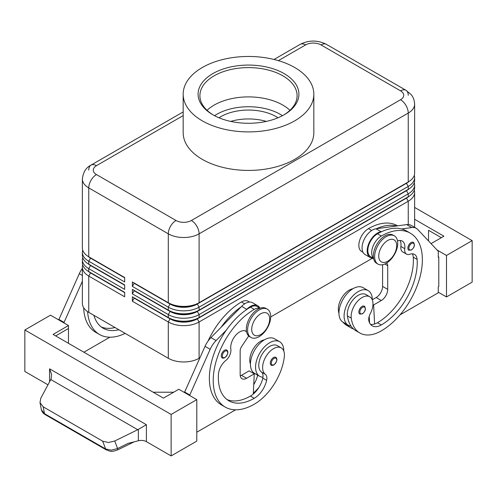 <?xml version="1.0" encoding="UTF-8"?>
<svg xmlns="http://www.w3.org/2000/svg" width="497" height="497" viewBox="0 0 497 497"><rect width="100%" height="100%" fill="white"/><g stroke="black" fill="none" stroke-linecap="round" stroke-linejoin="round"><path stroke-width="0.75" d="M413.342 242.343C415.219 244.748 414.585 247.301 411.435 250.01L408.807 250.202A4.535 2.622 -60 0 1 408.112 246.568A4.535 2.622 -60 0 1 411.075 242.567A4.535 2.622 -60 0 1 413.342 242.343A4.535 2.622 -60 0 1 413.79 242.735M372.321 299.946A19.961 11.524 120 0 0 372.321 299.759A19.961 11.524 120 0 0 368.19 290.621A19.961 11.524 120 0 0 352.808 295.97A19.961 11.524 120 0 0 344.092 316.055A19.961 11.524 120 0 0 348.229 325.193A19.961 11.524 120 0 0 351.019 326.082A42.922 24.782 -60 0 1 347.409 315.93A15.426 8.903 -60 0 1 353.33 299.461A15.426 8.903 -60 0 1 365.922 294.547L369.768 296.771A15.426 8.903 -60 0 1 372.856 302.108A15.426 8.903 -60 0 1 370.29 313.638A9.07 5.237 120 0 0 368.954 321.286A18.147 10.474 120 0 0 372.228 325.846A18.147 10.474 120 0 0 381.305 324.945A50.812 29.335 120 0 0 417.113 259.397A12.705 7.331 120 0 0 414.51 254.408A12.705 7.331 120 0 0 409.857 254.247A9.07 5.237 -60 0 1 406.54 254.129A9.07 5.237 -60 0 1 404.751 248.686A12.705 7.331 120 0 0 402.241 241.07A12.705 7.331 120 0 0 397.525 240.933M368.19 290.621L363.058 287.657A19.961 11.524 120 0 0 347.676 293.006A19.961 11.524 120 0 0 338.96 313.091A19.961 11.524 120 0 0 343.098 322.23L348.229 325.193M373.539 258.21A13.612 7.859 -60 0 1 373.756 244.617A13.612 7.859 -60 0 1 381.305 236.05A58.068 33.523 -60 0 1 410.336 233.174A58.068 33.523 -60 0 1 419.238 279.705A58.068 33.523 -60 0 1 381.305 330.872A42.922 24.782 -60 0 1 359.84 332.996A42.922 24.782 -60 0 1 351.261 318.155A15.426 8.903 -60 0 1 357.175 301.685A15.426 8.903 -60 0 1 369.768 296.771M373.576 258.415L370.65 256.725A13.612 7.859 -60 0 1 369.911 242.399A13.612 7.859 -60 0 1 377.453 233.826A58.068 33.523 -60 0 1 381.572 231.689A58.068 33.523 -60 0 1 401.619 228.955A58.068 33.523 -60 0 1 406.49 230.95L410.336 233.174M352.913 288.738A15.426 8.903 120 0 0 338.432 310.743A42.922 24.782 120 0 0 338.973 313.682M397.631 225.837L397.507 225.762A58.068 33.523 120 0 0 368.476 228.639A13.612 7.859 120 0 0 360.928 237.212A13.612 7.859 120 0 0 361.667 251.538L362.99 252.302M273.524 357.542A4.535 2.622 -60 0 1 275.792 357.318C277.742 358.977 277.102 361.53 273.884 364.984C272.238 365.519 271.356 365.581 271.25 365.177A4.535 2.622 -60 0 1 270.803 360.841A4.535 2.622 -60 0 1 273.524 357.542M90.522 272.629A19.234 11.108 0 0 0 90.547 272.642L88.752 271.604A21.775 12.574 180 0 1 82.372 262.714L82.372 259.751A21.775 12.574 0 0 0 88.752 268.641L124.679 289.384L124.679 284.943L88.752 264.199A21.775 12.574 180 0 1 82.372 255.309L82.372 252.346A21.775 12.574 0 0 0 88.752 261.236L124.679 281.979L124.679 277.531L88.752 256.787A21.775 12.574 180 0 1 82.372 247.897L82.372 179.007A21.775 12.574 0 0 0 88.752 187.891A10.891 6.287 -60 0 1 91.007 180.305A10.891 6.287 -60 0 1 96.449 174.559A10.891 6.287 180 0 1 96.449 165.669L183.176 115.602M82.713 264.938A21.775 12.574 0 0 0 82.372 267.162L82.372 303.462A21.775 12.574 0 0 0 88.752 312.352L88.752 276.052L124.679 296.796L124.679 292.348L88.752 271.604L88.752 268.641L90.547 265.535A19.234 11.108 180 0 1 88.118 263.82M90.522 265.218A19.234 11.108 0 0 0 90.547 265.236L88.752 264.199L88.752 261.236L90.547 258.123A19.234 11.108 180 0 1 88.118 256.409M82.713 257.533A21.775 12.574 0 0 0 82.372 259.751M90.522 257.813A19.234 11.108 0 0 0 90.547 257.825L88.752 256.787L88.752 187.891L168.303 233.826A10.891 6.287 -60 0 1 170.558 226.234A10.891 6.287 -60 0 1 176 220.488L96.449 174.559M82.713 250.121A21.775 12.574 0 0 0 82.372 252.346M406.478 197.806A19.234 11.108 180 0 1 406.453 197.825L197.303 318.577A19.234 11.108 180 0 1 183.704 321.826A19.234 11.108 180 0 1 170.098 318.577L132.376 296.796L132.376 301.238L168.303 321.981A21.775 12.574 0 0 0 183.704 325.665A21.775 12.574 0 0 0 199.098 321.981L408.248 201.229A21.775 12.574 0 0 0 414.628 192.339L414.628 227.371M132.376 301.238L134.171 298.125L170.098 318.869A19.234 11.108 0 0 0 183.704 322.124A19.234 11.108 0 0 0 197.303 318.869L199.098 317.54A21.775 12.574 180 0 1 183.704 321.217A21.775 12.574 180 0 1 168.303 317.54L132.376 296.796M406.478 190.401A19.234 11.108 180 0 1 406.453 190.413L199.098 310.128A21.775 12.574 180 0 1 183.704 313.812A21.775 12.574 180 0 1 168.303 310.128L132.376 289.384L132.376 293.833L168.303 314.576L168.303 317.54L170.098 318.577L168.303 321.981L168.303 358.281A21.775 12.574 0 0 0 183.704 361.965A21.775 12.574 0 0 0 199.098 358.281L199.098 321.981L197.303 318.869L406.453 198.117A19.234 11.108 0 0 0 408.882 196.402M406.478 182.989A19.234 11.108 180 0 1 406.453 183.008L199.098 302.723A21.775 12.574 180 0 1 183.704 306.4A21.775 12.574 180 0 1 168.303 302.723L132.376 281.979L132.376 286.421L168.303 307.165A21.775 12.574 0 0 0 183.704 310.849A21.775 12.574 0 0 0 199.098 307.165L408.248 186.412A21.775 12.574 0 0 0 414.628 177.522L414.628 180.486A21.775 12.574 180 0 1 408.248 189.376L199.098 310.128L199.098 307.165L197.303 304.052L406.453 183.3A19.234 11.108 0 0 0 408.882 181.591M132.376 293.833L134.171 290.72L170.098 311.464L168.303 314.576A21.775 12.574 0 0 0 183.704 318.254A21.775 12.574 0 0 0 199.098 314.576L408.248 193.824A21.775 12.574 0 0 0 414.628 184.934L414.628 187.897A21.775 12.574 180 0 1 408.248 196.787L199.098 317.54L199.098 314.576L197.303 311.464L406.453 190.711A19.234 11.108 0 0 0 408.882 188.997M132.376 286.421L134.171 283.309L170.098 304.052A19.234 11.108 0 0 0 183.704 307.308A19.234 11.108 0 0 0 197.303 304.052L197.303 303.76A19.234 11.108 180 0 1 183.704 307.009A19.234 11.108 180 0 1 170.098 303.76L168.303 302.723L168.303 233.826A21.775 12.574 0 0 0 183.704 237.504A21.775 12.574 0 0 0 199.098 233.826L408.248 113.074A21.775 12.574 0 0 0 414.628 104.184L414.628 173.08A21.775 12.574 180 0 1 408.248 181.97L199.098 302.723L199.098 233.826A10.891 6.287 -120 0 0 196.843 226.234A10.891 6.287 -120 0 0 191.401 220.488A10.891 6.287 180 0 1 176 220.488M132.376 281.979L170.098 303.76L168.303 307.165L168.303 310.128L170.098 311.464A19.234 11.108 0 0 0 183.704 314.713A19.234 11.108 0 0 0 197.303 311.464L197.303 311.165A19.234 11.108 180 0 1 183.704 314.421A19.234 11.108 180 0 1 170.098 311.165L132.376 289.384M259.148 336.649A16.333 9.431 -60 0 1 250.985 337.457A16.333 9.431 -60 0 1 248.481 324.373A16.333 9.431 -60 0 1 259.148 309.979A16.333 9.431 -60 0 1 267.318 309.171A16.333 9.431 -60 0 1 269.821 322.261A16.333 9.431 -60 0 1 259.148 336.649M260.689 334.574A12.705 7.331 -60 0 1 251.706 329.393A12.705 7.331 -60 0 1 260.689 313.831A12.705 7.331 -60 0 1 269.672 319.018A12.705 7.331 -60 0 1 260.689 334.574M250.37 337.047A16.333 9.431 -60 0 1 249.699 336.717A16.333 9.431 -60 0 1 247.195 323.634A16.333 9.431 -60 0 1 257.868 309.24A16.333 9.431 -60 0 1 266.032 308.432L267.318 309.171M386.181 236.64A16.333 9.431 120 0 0 375.508 251.035A16.333 9.431 120 0 0 378.012 264.118A16.333 9.431 120 0 0 386.181 263.311A16.333 9.431 120 0 0 396.848 248.916A16.333 9.431 120 0 0 394.345 235.833A16.333 9.431 120 0 0 386.181 236.64M387.722 240.492A12.705 7.331 120 0 0 378.739 256.048A12.705 7.331 120 0 0 387.722 261.236A12.705 7.331 120 0 0 396.699 245.68A12.705 7.331 120 0 0 387.722 240.492M394.345 235.833L393.065 235.093A16.333 9.431 120 0 0 384.895 235.901A16.333 9.431 120 0 0 374.229 250.289A16.333 9.431 120 0 0 376.732 263.379L378.012 264.118M278.37 60.64L305.599 44.916A10.891 6.287 180 0 1 321 44.916A10.891 6.287 -60 0 1 326.442 44.376L405.993 90.311A10.891 6.287 -60 0 1 408.248 95.294M321 44.916L400.551 90.845A10.891 6.287 -60 0 1 405.993 90.311L326.442 44.376C317.676 39.977 308.917 39.977 300.157 44.376L274.027 59.466L300.157 44.376A10.891 6.287 -120 0 1 305.599 44.916M88.752 170.117A10.891 6.287 60 0 1 91.007 165.128L183.176 111.918L91.007 165.128A10.891 6.287 60 0 1 96.449 165.669M208.063 341.048A58.068 33.523 -60 0 1 241.443 301.977A13.612 7.859 -60 0 1 248.245 301.306L249.569 302.07M250.426 364.021A15.426 8.903 -60 0 1 249.892 358.281A15.426 8.903 -60 0 1 264.379 339.855M259.962 308.252A13.612 7.859 120 0 0 254.271 309.389A58.068 33.523 120 0 0 216.338 360.561A58.068 33.523 120 0 0 225.24 407.086A58.068 33.523 120 0 0 254.271 404.21A42.922 24.782 120 0 0 284.315 356.803A15.426 8.903 120 0 0 281.234 347.888A15.426 8.903 120 0 0 270.076 351.286A15.426 8.903 120 0 0 262.727 365.686A15.426 8.903 120 0 0 265.292 374.26A9.07 5.237 -60 0 1 266.622 380.36A18.147 10.474 -60 0 1 254.271 398.283A50.812 29.335 -60 0 1 228.868 400.806A50.812 29.335 -60 0 1 218.469 374.079A12.705 7.331 -60 0 1 225.719 360.561A9.07 5.237 120 0 0 230.832 349.099A12.705 7.331 -60 0 1 235.566 335.419A12.705 7.331 -60 0 1 246.04 331.257A12.705 7.331 -60 0 1 246.512 331.58M281.234 347.888L277.382 345.663A15.426 8.903 120 0 0 266.224 349.062A15.426 8.903 120 0 0 258.875 363.469A15.426 8.903 120 0 0 261.441 372.036A9.07 5.237 -60 0 1 262.932 377.235A19.961 11.524 -60 0 1 259.689 376.31A19.961 11.524 -60 0 1 255.557 367.171A19.961 11.524 -60 0 1 264.267 347.086A19.961 11.524 -60 0 1 279.649 341.737A19.961 11.524 -60 0 1 283.787 350.876A19.961 11.524 -60 0 1 283.787 351.062M259.689 376.31L254.557 373.346A19.961 11.524 -60 0 1 250.426 364.208A19.961 11.524 -60 0 1 259.136 344.123A19.961 11.524 -60 0 1 274.518 338.774L279.649 341.737M224.507 350.279A4.535 2.622 -60 0 1 226.775 350.056C228.726 351.714 228.086 354.274 224.868 357.728C223.221 358.256 222.345 358.318 222.24 357.915A4.535 2.622 -60 0 1 221.786 353.584A4.535 2.622 -60 0 1 224.507 350.279M364.326 306.202C366.202 308.606 365.568 311.159 362.419 313.868L359.791 314.061A4.535 2.622 -60 0 1 359.095 310.426A4.535 2.622 -60 0 1 362.058 306.425A4.535 2.622 -60 0 1 364.326 306.202A4.535 2.622 -60 0 1 364.773 306.593M134.084 441.852L117.733 449.872A3.628 0.609 -116.1 0 0 117.733 449.872A3.628 0.609 -116.1 0 0 117.746 449.86A3.628 0.609 -116.1 0 0 117.59 448.53L114.739 440.994L137.725 429.712L146.404 424.736L49.576 368.83L51.576 374.359L51.092 378.994L40.76 398.283L39.99 402.589L41.375 409.795L44.494 413.678A3.628 2.094 120 0 0 45.146 414.579A3.628 2.094 120 0 0 45.152 414.585C43.14 413.467 41.841 411.702 41.257 409.292M47.979 384.821L24.85 371.47L24.85 329.983L50.514 315.166L68.474 325.541L53.08 334.425L163.426 398.14L178.827 389.25L196.787 399.619L196.787 441.106L171.13 455.923L146.404 441.647A7.256 4.193 0 0 0 142.614 440.491A7.256 4.193 0 0 0 138.359 440.771L128.158 443.349L117.59 448.53L111.303 450.164L105.625 448.971L44.494 413.678L43.202 406.838L39.99 402.589M114.739 440.994L108.408 442.523L102.674 441.174L105.625 448.971A3.628 2.094 -60 0 0 106.277 449.878A3.628 2.094 -60 0 0 106.283 449.878A3.628 2.094 -60 0 0 106.364 449.922M218.991 117.777A39.232 22.651 180 0 1 220.761 116.689A39.232 22.651 180 0 1 278.009 117.777M266.305 121.411A39.232 22.651 0 0 0 230.695 121.411M212.853 73.599A50.408 29.106 180 0 1 284.147 73.599A50.408 29.106 180 0 1 284.147 114.757A50.408 29.106 180 0 1 284.147 114.764A50.408 29.106 180 0 1 212.853 114.757A50.408 29.106 180 0 1 212.853 73.599M213.505 115.13A48.594 28.056 180 0 1 199.906 95.66A48.594 28.056 180 0 1 214.139 75.824A48.594 28.056 180 0 1 267.094 69.742A48.594 28.056 180 0 1 297.094 95.66A48.594 28.056 180 0 1 283.495 115.13M207.044 110.303A48.594 28.056 180 0 1 214.139 105.109A48.594 28.056 180 0 1 218.742 102.767A48.594 28.056 180 0 1 278.258 102.767A48.594 28.056 180 0 1 282.861 105.109A48.594 28.056 180 0 1 289.956 110.303M294.69 120.852A65.324 37.716 180 0 1 223.501 129.027A65.324 37.716 180 0 1 183.176 94.181A65.324 37.716 180 0 1 202.31 67.511A65.324 37.716 180 0 1 273.499 59.336A65.324 37.716 180 0 1 313.824 94.181A65.324 37.716 180 0 1 294.69 120.852M313.824 94.181L313.824 132.705A65.324 37.716 180 0 1 294.69 159.375A65.324 37.716 180 0 1 223.501 167.551A65.324 37.716 180 0 1 183.176 132.705L183.176 94.181M43.202 406.838L102.674 441.174M171.13 455.923L171.13 414.436L196.787 399.619M24.85 329.983L171.13 414.436M472.15 282.128L472.15 240.641L446.486 255.458L446.486 296.945L472.15 282.128M414.628 207.429L472.15 240.641M428.526 240.946L428.526 230.273L441.355 237.678M414.628 219.283L443.92 236.199L431.048 243.629M437.056 250.01L446.486 255.458M438.273 292.205L446.486 296.945M399.973 314.905L438.273 292.795L438.273 286.868L438.789 286.57L438.789 256.937L438.273 256.645M438.789 256.937L438.273 257.235L438.273 251.308L417.716 229.459A18.147 10.474 120 0 0 416.3 228.334A18.147 10.474 120 0 0 411.802 227.564L401.619 228.955M416.3 228.334L411.162 225.371A18.147 10.474 120 0 0 406.67 224.601L396.488 225.992A58.068 33.523 -60 0 0 376.434 228.726L396.488 225.992M173.695 392.214L153.163 392.214M55.645 335.91L68.474 328.505L68.474 343.315M68.474 325.541L68.474 328.505M235.603 409.808L196.787 432.216M189.605 395.469L210.163 349.292A18.147 10.474 -60 0 1 216.077 340.563L226.259 330.194A58.068 33.523 120 0 0 221.389 404.869A58.068 33.523 120 0 0 223.377 405.869M58.727 319.906L79.284 273.729A18.147 10.474 -60 0 1 82.372 268.374M184.474 392.506L205.031 346.328A18.147 10.474 -60 0 1 210.945 337.6L241.629 306.357A14.519 8.381 -60 0 1 252.551 302.741L257.682 305.705A14.519 8.381 -60 0 1 259.757 307.947M240.268 375.875A9.07 5.237 120 0 0 241.443 375.322L249.14 370.874L254.271 373.837L253.271 394.046A18.147 10.474 -60 0 1 250.426 396.066A50.812 29.335 -60 0 1 227.017 399.563M248.699 335.978L241.617 346.546A5.442 3.144 120 0 0 240.157 350.876L240.157 374.583A9.07 5.237 120 0 0 242.039 378.733A9.07 5.237 120 0 0 246.574 378.285L254.271 373.837M189.605 394.879L184.474 391.916M260.161 308.183L257.229 306.494A13.612 7.859 120 0 0 250.426 307.165A58.068 33.523 120 0 0 246.313 309.78L246.76 309.32A14.519 8.381 -60 0 1 257.682 305.705M246.313 309.78A58.068 33.523 120 0 0 226.259 330.194M241.175 306.817A58.068 33.523 120 0 0 221.128 327.231M253.321 393.146A42.922 24.782 120 0 0 258.962 387.38M257.651 375.129A9.07 5.237 -60 0 1 257.639 375.179A18.147 10.474 -60 0 1 253.743 384.554M262.932 377.235A9.07 5.237 -60 0 1 262.776 378.142A18.147 10.474 -60 0 1 253.271 394.046M253.669 373.489A18.147 10.474 120 0 0 253.793 372.955A9.07 5.237 120 0 0 253.812 372.849M109.856 337.208L83.875 352.205M83.658 307.718A58.068 33.523 120 0 0 95.641 332.269L99.493 334.487A58.068 33.523 -60 0 1 87.596 311.631M63.858 322.87L82.372 281.227M58.727 319.316L63.858 322.28M115.012 327.517A50.812 29.335 -60 0 1 101.27 326.964M93.921 315.34A50.812 29.335 120 0 0 103.121 328.206A50.812 29.335 120 0 0 118.864 329.735M125.182 333.388A58.068 33.523 -60 0 1 99.493 334.487M168.303 358.281L88.752 312.352M414.628 177.522A21.775 12.574 0 0 0 414.287 175.298M408.248 224.532L408.248 201.229L406.453 198.117L408.248 196.787L408.248 193.824L406.453 190.711L408.248 189.376L408.248 186.412L406.453 183.3L408.248 181.97L408.248 113.074A10.891 6.287 60 0 0 405.993 105.482A10.891 6.287 60 0 0 400.551 99.735L191.401 220.488M414.628 184.934A21.775 12.574 0 0 0 414.287 182.71M414.628 192.339A21.775 12.574 0 0 0 414.287 190.115M372.259 258.31L270.697 316.949M199.831 357.859L199.098 358.281M124.679 277.829L90.547 258.123L124.679 277.531M124.679 285.235L90.547 265.535L124.679 284.943M82.372 267.162A21.775 12.574 0 0 0 88.752 276.052L90.547 272.94A19.234 11.108 180 0 1 88.118 271.225M124.679 292.646L90.547 272.94L124.679 292.348M369.569 322.901L369.476 321.037A18.147 10.474 120 0 1 368.929 321.192M353.578 329.026A42.922 24.782 -60 0 1 350.863 327.815A42.922 24.782 -60 0 1 346.844 324.392M342.992 322.168A42.922 24.782 120 0 0 347.012 325.591L350.863 327.815M369.265 317.074A50.812 29.335 -60 0 1 368.954 317.254M406.54 254.129L402.688 251.904A9.07 5.237 -60 0 1 400.899 246.469A12.705 7.331 120 0 0 400.017 240.48M370.513 324.373A18.147 10.474 120 0 0 374.608 324.001A18.147 10.474 120 0 0 377.453 322.727A50.812 29.335 120 0 0 413.262 257.173A12.705 7.331 120 0 0 412.286 253.818M359.84 332.996L355.995 330.778A42.922 24.782 -60 0 1 351.019 326.082M369.221 316.229L369.476 321.037M382.584 264.721L382.584 286.421A9.07 5.237 -60 0 1 376.173 297.535L372.321 299.759M376.434 228.726L375.987 228.788A14.519 8.381 120 0 0 363.711 240.498A14.519 8.381 120 0 0 365.065 254.545L370.197 257.508A14.519 8.381 120 0 0 371.079 257.906L373.657 258.782M381.572 231.689L381.118 231.751A14.519 8.381 120 0 0 368.842 243.462A14.519 8.381 120 0 0 370.197 257.508M386.486 263.13A5.442 3.144 -60 0 1 386.591 263.186A5.442 3.144 -60 0 1 387.722 265.684L387.722 289.384A9.07 5.237 -60 0 1 381.305 300.499L373.607 304.947L374.608 324.001M373.607 304.947L372.949 304.562M282.464 115.689A44.966 25.962 0 0 0 280.296 114.347A44.966 25.962 0 0 0 214.536 115.689M411.584 243.455A3.808 2.199 -60 0 1 413.871 243.592A3.808 2.199 -60 0 1 413.945 246.711A3.808 2.199 -60 0 1 411.584 249.68A3.808 2.199 -60 0 1 408.894 248.121A3.808 2.199 -60 0 1 411.584 243.455M377.453 233.826L381.305 236.05M338.432 310.743L339.06 311.11M274.033 364.655A3.808 2.199 120 0 0 276.73 359.983A3.808 2.199 120 0 0 274.033 358.43A3.808 2.199 120 0 0 271.753 361.201A3.808 2.199 120 0 0 271.679 364.407A3.808 2.199 120 0 0 274.033 364.655M241.443 301.977L244.667 303.841M245.263 330.909L246.524 331.636M225.017 357.393A3.808 2.199 120 0 0 227.713 352.727A3.808 2.199 120 0 0 225.017 351.168A3.808 2.199 120 0 0 222.737 353.945A3.808 2.199 120 0 0 222.662 357.15A3.808 2.199 120 0 0 225.017 357.393M362.568 307.314A3.808 2.199 -60 0 1 364.854 307.45A3.808 2.199 -60 0 1 364.928 310.569A3.808 2.199 -60 0 1 362.568 313.539A3.808 2.199 -60 0 1 359.878 311.979A3.808 2.199 -60 0 1 362.568 307.314M138.359 429.377L138.359 440.771M49.576 368.83L49.576 381.851M400.551 90.845A10.891 6.287 180 0 1 400.551 99.735M50.818 379.54L137.725 429.712M146.404 441.647L146.404 424.736M246.574 378.285L241.443 375.322M210.163 349.292L205.031 346.328M216.077 340.563L210.945 337.6M246.76 309.32L241.629 306.357M261.441 372.036L265.292 374.26M262.776 378.142L266.622 380.36M250.426 396.066L254.271 398.283M250.426 307.165L254.271 309.389M253.793 372.955L257.639 375.179M79.284 273.729L82.372 275.512M170.098 303.76L168.303 302.723M406.453 183.008L408.248 181.97L406.453 183.008M170.098 311.165L168.303 310.128M406.453 190.413L408.248 189.376L406.453 190.413M170.098 318.577L168.303 317.54M406.453 197.825L408.248 196.787L406.453 197.825M368.476 228.639L371.7 230.502M368.861 317.763L369.314 318.024M400.899 246.469L404.751 248.686M413.262 257.173L417.113 259.397M377.453 322.727L381.305 324.945M347.409 315.93L351.261 318.155M381.118 231.751L375.987 228.788M411.802 227.564L406.67 224.601M381.305 300.499L376.173 297.535M387.722 289.384L382.584 286.421M387.722 265.684L384.815 264.006M90.547 272.642L88.752 271.604M90.547 265.236L88.752 264.199M90.547 257.825L88.752 256.787M249.699 336.717L250.985 337.457M246.549 331.754L244.897 330.803M45.146 414.579L106.277 449.878M117.733 449.872C110.819 452.32 110.595 451.338 106.29 449.878M225.24 407.086L221.389 404.869M91.007 165.128C86.018 167.564 83.142 172.186 82.372 179.007M414.628 104.184C414.324 98.114 411.603 95.132 410.913 94.349L405.993 90.311"/></g></svg>
